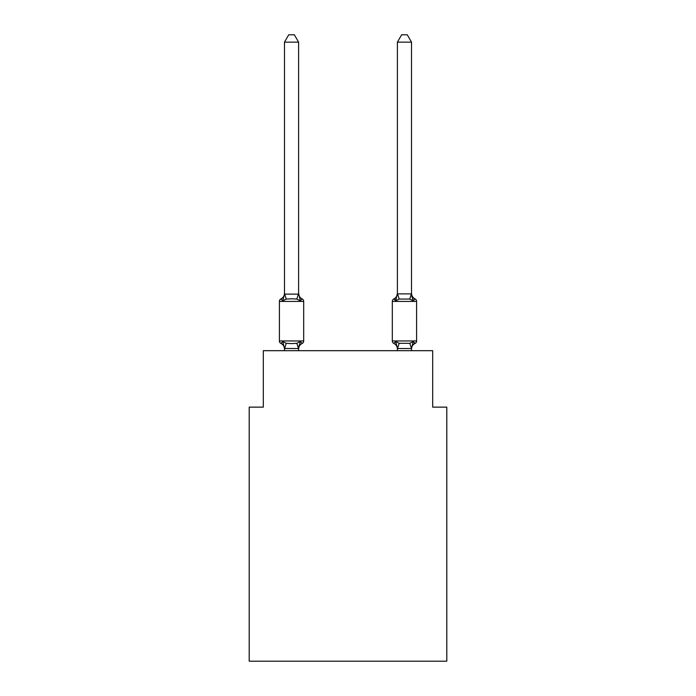 <?xml version="1.0" encoding="UTF-8"?>
<svg xmlns="http://www.w3.org/2000/svg" width="696" height="696" viewBox="0 0 696 696"><rect width="100%" height="100%" fill="white"/><g stroke="black" fill="none" stroke-linecap="round" stroke-linejoin="round"><path stroke-width="1.04" d="M446.797 661.2L446.797 407.143L432.686 407.143L432.686 350.68L263.314 350.68L263.314 407.143L249.203 407.143L249.203 661.2L446.797 661.2M415.007 343.485A2.819 2.819 0 0 0 416.6 340.944A2.819 2.819 0 0 1 415.007 343.485L414.207 343.093L415.007 343.485A2.819 2.819 0 0 0 416.6 340.944A2.819 2.819 0 0 1 415.007 343.485A2.819 2.819 0 0 0 416.6 340.944A2.819 2.819 0 0 1 415.007 343.485L414.207 343.093L415.007 343.485A2.819 2.819 0 0 0 416.6 340.944A2.819 2.819 0 0 1 415.007 343.485A2.819 2.819 0 0 0 416.6 340.944A2.819 2.819 0 0 1 415.007 343.485L414.207 343.093L415.007 343.485A2.819 2.819 0 0 0 416.6 340.944A2.819 2.819 0 0 1 415.007 343.485A2.819 2.819 0 0 0 416.6 340.944A2.819 2.819 0 0 1 415.007 343.485L414.207 343.093L415.007 343.485A2.819 2.819 0 0 0 416.6 340.944A2.819 2.819 0 0 1 415.007 343.485A2.819 2.819 0 0 0 416.6 340.944A2.819 2.819 0 0 1 415.007 343.485L414.207 343.093L415.007 343.485A2.819 2.819 0 0 0 416.6 340.944A2.819 2.819 0 0 1 415.007 343.485A2.819 2.819 0 0 0 416.6 340.944A2.819 2.819 0 0 1 415.007 343.485L414.207 343.093L415.007 343.485A2.819 2.819 0 0 0 416.6 340.944A2.819 2.819 0 0 1 415.007 343.485A2.819 2.819 0 0 0 416.6 340.944A2.819 2.819 0 0 1 415.007 343.485L414.207 343.093L415.007 343.485A2.819 2.819 0 0 0 416.6 340.944A2.819 2.819 0 0 1 415.007 343.485A2.819 2.819 0 0 0 416.6 340.944A2.819 2.819 0 0 1 415.007 343.485L414.207 343.093L415.007 343.485A2.819 2.819 0 0 0 416.6 340.944A2.819 2.819 0 0 1 415.007 343.485A2.819 2.819 0 0 0 416.6 340.944A2.819 2.819 0 0 1 415.007 343.485L414.207 343.093L415.007 343.485A2.819 2.819 0 0 0 416.6 340.944A2.819 2.819 0 0 1 415.007 343.485A2.819 2.819 0 0 0 416.6 340.944A2.819 2.819 0 0 1 415.007 343.485L414.207 343.093L415.007 343.485A2.819 2.819 0 0 0 416.6 340.944A2.819 2.819 0 0 1 415.007 343.485L413.276 341.492L415.007 343.485A2.819 2.819 0 0 0 416.6 340.944A2.819 2.819 0 0 1 415.007 343.485A2.819 2.819 0 0 0 416.6 340.944A2.819 2.819 0 0 1 415.007 343.485L413.276 341.492L415.007 343.485A6.212 6.212 0 0 0 411.519 349.061L411.519 349.061M416.6 301.42L392.318 301.42A2.819 2.819 0 0 1 393.91 298.88L395.632 300.872L393.91 298.88A2.819 2.819 0 0 0 392.318 301.42A2.819 2.819 0 0 1 393.91 298.88A6.212 6.212 0 0 0 397.399 293.303L395.632 300.872L393.91 298.88L395.632 300.872L396.294 298.636L395.632 300.872L396.294 298.636L395.632 300.872L396.294 298.636L395.632 300.872L396.294 298.636L395.632 300.872L396.294 298.636L395.632 300.872L396.294 298.636L395.632 300.872L396.294 298.636L395.632 300.872L396.294 298.636L395.632 300.872L396.294 298.636L395.632 300.872L396.294 298.636L395.632 300.872L396.294 298.636L395.632 300.872L399.165 299.054L409.753 299.054L413.276 300.872L411.806 296.261L413.276 300.872L415.007 298.88L413.276 300.872L415.007 298.88L413.276 300.872L411.806 296.261L413.276 300.872L415.007 298.88L413.276 300.872L415.007 298.88L413.276 300.872L411.806 296.261L413.276 300.872L415.007 298.88L413.276 300.872L415.007 298.88L413.276 300.872L411.806 296.261L413.276 300.872L415.007 298.88L413.276 300.872L415.007 298.88L413.276 300.872L411.806 296.261L413.276 300.872L415.007 298.88L413.276 300.872L415.007 298.88L413.276 300.872L411.806 296.261L413.276 300.872L415.007 298.88L413.276 300.872L415.007 298.88L413.276 300.872L411.806 296.261L413.276 300.872L415.007 298.88L413.276 300.872L415.007 298.88L413.276 300.872L411.806 296.261L413.276 300.872L415.007 298.88L413.276 300.872L415.007 298.88L413.276 300.872L411.806 296.261L413.276 300.872L415.007 298.88L413.276 300.872L415.007 298.88L413.276 300.872L411.806 296.261L413.276 300.872L415.007 298.88L413.276 300.872L415.007 298.88L413.276 300.872L411.806 296.261L413.276 300.872L415.007 298.88A2.819 2.819 0 0 1 416.6 301.42L416.6 340.944L392.318 340.944A2.819 2.819 0 0 0 393.91 343.485L395.632 341.492L393.91 343.485A6.212 6.212 0 0 1 397.399 349.061L397.399 348.235L397.399 349.061A6.212 6.212 0 0 0 393.91 343.485A6.212 6.212 0 0 1 397.399 349.061A6.212 6.212 0 0 0 393.91 343.485A6.212 6.212 0 0 1 397.399 349.061A6.212 6.212 0 0 0 393.91 343.485A6.212 6.212 0 0 1 397.399 349.061A6.212 6.212 0 0 0 393.91 343.485A6.212 6.212 0 0 1 397.399 349.061A6.212 6.212 0 0 0 393.91 343.485A6.212 6.212 0 0 1 397.399 349.061A6.212 6.212 0 0 0 393.91 343.485A6.212 6.212 0 0 1 397.399 349.061A6.212 6.212 0 0 0 393.91 343.485L395.632 341.492L393.91 343.485A6.212 6.212 0 0 1 397.399 349.061A6.212 6.212 0 0 0 393.91 343.485A6.212 6.212 0 0 1 397.399 349.061A6.212 6.212 0 0 0 393.91 343.485A6.212 6.212 0 0 1 397.399 349.061A6.212 6.212 0 0 0 393.91 343.485L395.632 341.492L393.91 343.485A6.212 6.212 0 0 1 397.399 349.061A6.212 6.212 0 0 0 393.91 343.485L395.632 341.492L393.91 343.485A2.819 2.819 0 0 1 392.318 340.944A2.819 2.819 0 0 0 393.91 343.485A2.819 2.819 0 0 1 392.318 340.944A2.819 2.819 0 0 0 393.91 343.485L395.632 341.492L393.91 343.485A2.819 2.819 0 0 1 392.318 340.944A2.819 2.819 0 0 0 393.91 343.485L395.632 341.492L393.91 343.485A2.819 2.819 0 0 1 392.318 340.944A2.819 2.819 0 0 0 393.91 343.485L395.632 341.492L393.91 343.485A2.819 2.819 0 0 1 392.318 340.944A2.819 2.819 0 0 0 393.91 343.485L395.632 341.492L393.91 343.485A2.819 2.819 0 0 1 392.318 340.944A2.819 2.819 0 0 0 393.91 343.485L395.632 341.492L393.91 343.485A2.819 2.819 0 0 1 392.318 340.944A2.819 2.819 0 0 0 393.91 343.485L395.632 341.492L393.91 343.485A2.819 2.819 0 0 1 392.318 340.944A2.819 2.819 0 0 0 393.91 343.485L395.632 341.492L393.91 343.485A2.819 2.819 0 0 1 392.318 340.944A2.819 2.819 0 0 0 393.91 343.485L395.632 341.492L393.91 343.485A2.819 2.819 0 0 1 392.318 340.944A2.819 2.819 0 0 0 393.91 343.485L395.632 341.492L399.165 343.311L409.753 343.311L413.276 341.492L411.406 348.522L397.512 348.522L395.632 341.492L393.91 343.485A2.819 2.819 0 0 1 392.318 340.944L392.318 301.42A2.819 2.819 0 0 1 393.91 298.88L394.71 299.271M284.481 349.061L284.481 349.061A6.212 6.212 0 0 0 280.993 343.485A2.819 2.819 0 0 1 279.4 340.944A2.819 2.819 0 0 0 280.993 343.485A2.819 2.819 0 0 1 279.4 340.944A2.819 2.819 0 0 0 280.993 343.485A2.819 2.819 0 0 1 279.4 340.944A2.819 2.819 0 0 0 280.993 343.485L282.724 341.492L280.993 343.485A2.819 2.819 0 0 1 279.4 340.944A2.819 2.819 0 0 0 280.993 343.485L282.724 341.492L280.993 343.485A2.819 2.819 0 0 1 279.4 340.944A2.819 2.819 0 0 0 280.993 343.485L282.724 341.492L280.993 343.485A2.819 2.819 0 0 1 279.4 340.944A2.819 2.819 0 0 0 280.993 343.485A2.819 2.819 0 0 1 279.4 340.944A2.819 2.819 0 0 0 280.993 343.485L282.724 341.492L280.993 343.485A2.819 2.819 0 0 1 279.4 340.944A2.819 2.819 0 0 0 280.993 343.485L282.724 341.492L280.993 343.485A2.819 2.819 0 0 1 279.4 340.944A2.819 2.819 0 0 0 280.993 343.485A2.819 2.819 0 0 1 279.4 340.944A2.819 2.819 0 0 0 280.993 343.485A2.819 2.819 0 0 1 279.4 340.944A2.819 2.819 0 0 0 280.993 343.485L282.724 341.492L280.993 343.485A2.819 2.819 0 0 1 279.4 340.944A2.819 2.819 0 0 0 280.993 343.485L282.724 341.492L280.993 343.485A2.819 2.819 0 0 1 279.4 340.944A2.819 2.819 0 0 0 280.993 343.485A2.819 2.819 0 0 1 279.4 340.944A2.819 2.819 0 0 0 280.993 343.485A2.819 2.819 0 0 1 279.4 340.944A2.819 2.819 0 0 0 280.993 343.485L282.724 341.492L280.993 343.485A2.819 2.819 0 0 1 279.4 340.944A2.819 2.819 0 0 0 280.993 343.485L282.724 341.492L280.993 343.485A2.819 2.819 0 0 1 279.4 340.944A2.819 2.819 0 0 0 280.993 343.485A2.819 2.819 0 0 1 279.4 340.944A2.819 2.819 0 0 0 280.993 343.485L282.724 341.492L280.993 343.485A2.819 2.819 0 0 1 279.4 340.944A2.819 2.819 0 0 0 280.993 343.485L282.724 341.492L280.993 343.485A2.819 2.819 0 0 1 279.4 340.944A2.819 2.819 0 0 0 280.993 343.485L282.724 341.492L280.993 343.485A2.819 2.819 0 0 1 279.4 340.944A2.819 2.819 0 0 0 280.993 343.485A2.819 2.819 0 0 1 279.4 340.944A2.819 2.819 0 0 0 280.993 343.485L282.724 341.492L280.993 343.485L282.724 341.492L280.993 343.485L282.724 341.492L280.993 343.485L282.724 341.492L280.993 343.485L282.724 341.492L280.993 343.485L282.724 341.492L286.247 343.311L291.546 343.598L296.835 343.311L300.368 341.492L302.09 343.485A2.819 2.819 0 0 0 303.682 340.944L303.682 301.42A2.819 2.819 0 0 0 302.09 298.88L300.368 300.872L302.09 298.88A2.819 2.819 0 0 1 303.682 301.42A2.819 2.819 0 0 0 302.09 298.88A2.819 2.819 0 0 1 303.682 301.42A2.819 2.819 0 0 0 302.09 298.88A2.819 2.819 0 0 1 303.682 301.42A2.819 2.819 0 0 0 302.09 298.88A2.819 2.819 0 0 1 303.682 301.42A2.819 2.819 0 0 0 302.09 298.88A2.819 2.819 0 0 1 303.682 301.42A2.819 2.819 0 0 0 302.09 298.88A2.819 2.819 0 0 1 303.682 301.42A2.819 2.819 0 0 0 302.09 298.88A2.819 2.819 0 0 1 303.682 301.42A2.819 2.819 0 0 0 302.09 298.88A2.819 2.819 0 0 1 303.682 301.42A2.819 2.819 0 0 0 302.09 298.88A2.819 2.819 0 0 1 303.682 301.42A2.819 2.819 0 0 0 302.09 298.88A2.819 2.819 0 0 1 303.682 301.42A2.819 2.819 0 0 0 302.09 298.88A2.819 2.819 0 0 1 303.682 301.42L279.4 301.42A2.819 2.819 0 0 1 280.993 298.88L282.724 300.872L280.993 298.88A6.212 6.212 0 0 0 284.481 293.303L284.481 294.13L298.601 294.13L298.601 293.303L300.368 300.872L296.835 299.054L291.546 298.775L286.247 299.054L282.724 300.872L284.481 294.13M302.09 343.485L300.368 341.492L302.09 343.485A6.212 6.212 0 0 0 298.601 349.061L299.263 344.911L298.488 348.522L284.481 348.487L282.724 341.492M298.601 42.143L284.481 42.143L288.718 34.8L294.365 34.8L298.601 42.143L298.601 294.13M397.399 350.68L397.399 348.235M392.318 301.42A2.819 2.819 0 0 1 393.91 298.88L395.632 300.872L393.91 298.88A2.819 2.819 0 0 0 392.318 301.42A2.819 2.819 0 0 1 393.91 298.88L395.632 300.872L393.91 298.88A2.819 2.819 0 0 0 392.318 301.42A2.819 2.819 0 0 1 393.91 298.88L395.632 300.872L393.91 298.88A2.819 2.819 0 0 0 392.318 301.42A2.819 2.819 0 0 1 393.91 298.88L395.632 300.872L393.91 298.88A2.819 2.819 0 0 0 392.318 301.42A2.819 2.819 0 0 1 393.91 298.88L395.632 300.872L393.91 298.88A2.819 2.819 0 0 0 392.318 301.42A2.819 2.819 0 0 1 393.91 298.88L395.632 300.872L393.91 298.88A2.819 2.819 0 0 0 392.318 301.42A2.819 2.819 0 0 1 393.91 298.88L395.632 300.872L393.91 298.88A2.819 2.819 0 0 0 392.318 301.42A2.819 2.819 0 0 1 393.91 298.88L395.632 300.872L393.91 298.88A2.819 2.819 0 0 0 392.318 301.42A2.819 2.819 0 0 1 393.91 298.88L395.632 300.872L393.91 298.88A2.819 2.819 0 0 0 392.318 301.42A2.819 2.819 0 0 1 393.91 298.88L395.632 300.872M411.519 350.68L411.519 348.487L409.753 343.311M279.4 301.42L279.4 340.944L303.682 340.944M284.481 42.143L284.481 293.877M298.601 350.68L298.601 348.487M284.481 350.68L284.481 348.487M300.368 341.492L298.601 348.235M298.601 293.303A6.212 6.212 0 0 0 302.09 298.88M411.519 293.877L411.519 42.143L397.399 42.143L397.399 293.877L411.519 293.877L413.276 300.872M415.007 298.88A6.212 6.212 0 0 1 411.519 293.303M397.399 42.143L401.635 34.8L407.282 34.8L411.519 42.143M286.247 343.311L284.594 348.522M296.835 343.311L298.488 348.522M284.594 293.842L286.247 299.054M298.488 293.842L296.835 299.054M397.512 348.522L399.165 343.311M409.753 299.054L411.406 293.842M399.165 299.054L397.512 293.842"/></g></svg>
